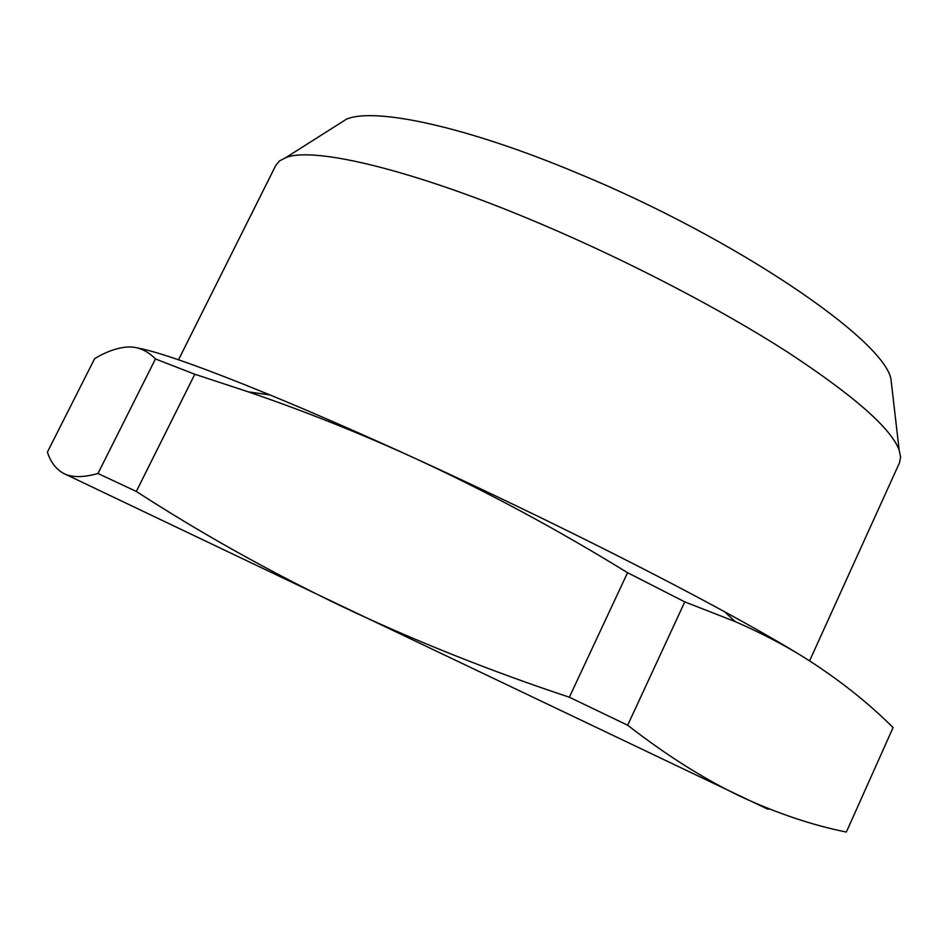 <?xml version="1.0" encoding="UTF-8"?>
<svg xmlns="http://www.w3.org/2000/svg" width="948" height="948" viewBox="0 0 948 948"><rect width="100%" height="100%" fill="white"/><g stroke="black" fill="none" stroke-linecap="round" stroke-linejoin="round"><path stroke-width="1.42" d="M337.654 124.757L346.447 119.175C374.436 107.112 465.504 126.191 577.308 173.093C735.577 238.161 883.453 339.408 890.919 378.88L892.115 389.225M809.592 660.827L899.51 462.766L900.6 457.09L899.178 450.17C891.179 428.366 853.793 395.565 787.041 351.767C720.753 309.226 628.903 261.328 541.77 224.309C414.229 169.929 313.622 146.217 285.846 157.617L279.577 160.876L275.844 165.296L178.52 359.802M127.944 346.968C117.552 347.667 106.46 351.542 94.658 358.617L47.4 452.113C50.588 462.197 56.157 469.39 64.097 473.692C72.238 477.626 83.531 477.567 97.976 473.49L155.448 358.96C147.319 350.606 138.147 346.613 127.944 346.968M137.697 348.011C159.063 351.933 203.204 367.599 270.144 394.996C312.248 412.368 359.754 433.118 412.629 457.244C522.289 507.251 642.637 566.999 724.58 611.756C756.931 629.401 783.321 644.545 803.774 657.189C782.858 644.273 760 632.411 735.21 621.604L684.776 601.885L627.552 572.699C556.488 528.937 484.855 490.448 412.629 457.244C357.989 432.418 303.206 410.626 248.281 391.856L194.802 374.235L155.448 358.96M684.776 601.885L627.671 725.232C666.491 755.343 704.103 779.078 740.495 796.427C777.052 813.348 812.341 825.222 846.351 832.06L893.087 727.59C867.633 702.172 837.854 678.697 803.774 657.189M846.351 832.06L893.087 727.59M627.671 725.232L569.357 697.23L627.552 572.699M194.802 374.235L136.322 491.455C200.372 532.906 268.533 571.052 340.782 605.891C413.304 640.255 489.488 670.71 569.357 697.23M136.322 491.455L97.976 473.49M768.176 809.367L62.71 472.957M346.447 119.175L285.846 157.617M890.919 378.88L899.178 450.17M724.58 611.756L735.21 621.604M270.144 394.996L248.281 391.856"/></g></svg>
